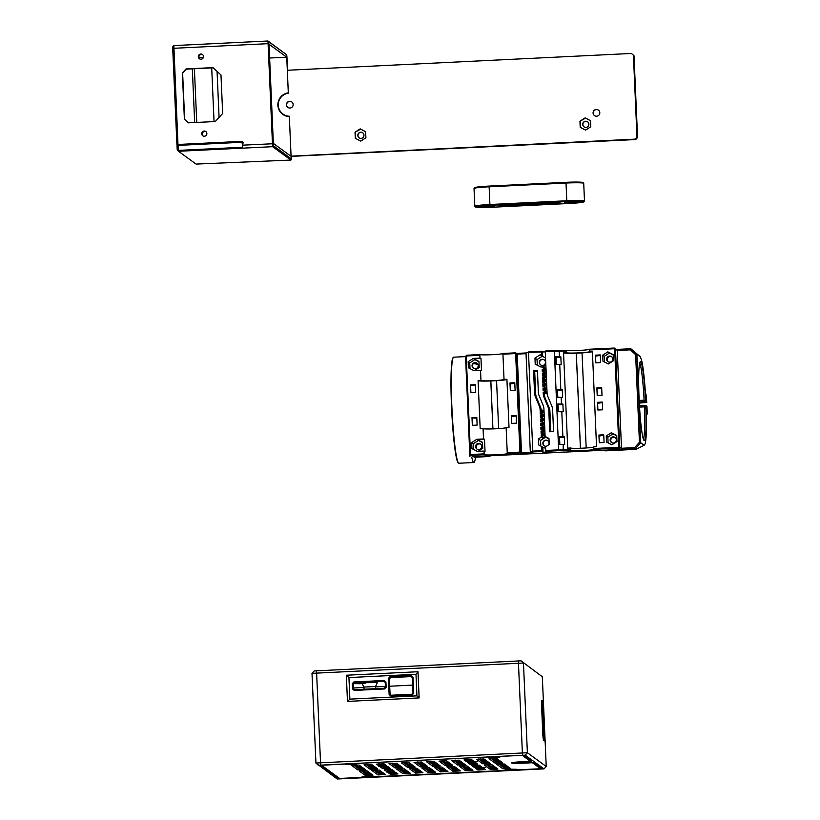 <?xml version="1.0" encoding="UTF-8"?>
<svg xmlns="http://www.w3.org/2000/svg" width="820" height="820" viewBox="0 0 820 820"><rect width="100%" height="100%" fill="white"/><g stroke="black" fill="none" stroke-linecap="round" stroke-linejoin="round"><path stroke-width="1.23" d="M290.936 160.054L291.766 159.141L273.419 145.775L268.806 43.634L268.878 41.83L286.692 54.807L267.976 41L272.588 146.688L290.936 160.054L196.062 164.082L178.493 151.28L178.299 150.398L242.505 147.262L243.089 142.383L241.961 141.347L241.203 142.311L178.083 145.386L177.971 144.474L241.961 141.347M242.505 147.262L242.341 143.346L241.203 142.311M291.264 156.077L291.766 159.141M289.347 116.624A11.972 11.91 126.1 0 1 278.246 101.742A11.972 11.91 126.1 0 1 288.312 92.834L286.754 57.185L269.032 44.259L273.357 143.397L291.079 156.323L289.347 116.624M288.322 93.019L287.717 93.172A11.972 11.91 -53.9 0 0 282.88 114.451M285.79 53.987L286.692 54.807L286.928 56.846L287.523 70.264M173.82 45.674L172.764 46.812L172.712 48.349L176.894 144.115L177.971 144.474L173.85 45.602L267.966 41L268.878 41.83M177.222 149.947L178.299 150.398L178.083 145.386L177.007 145.037L177.222 149.947L178.493 151.28L272.588 146.688L273.419 145.775M200.808 54.038A2.603 2.593 126.1 0 1 203.011 58.169A2.603 2.593 126.1 0 1 198.43 55.893A2.603 2.593 126.1 0 1 200.808 54.038M204.17 131.036A2.603 2.593 126.1 0 1 206.373 135.167A2.603 2.593 126.1 0 1 201.792 132.891A2.603 2.593 126.1 0 1 204.17 131.036M184.387 119.177L182.368 72.98L186.048 68.942L212.954 67.629L220.98 74.948L222.661 113.447L215.311 121.524L188.395 122.836L184.387 119.177L188.446 122.836M173.871 45.602L267.945 41.01M176.894 144.115L177.007 145.037M177.294 150.183L178.493 151.28M286.754 57.185L269.626 58.015M219.073 117.393L217.064 71.371M192.331 68.849L194.668 122.528M196.749 122.436L194.401 68.747M211.703 67.896L214.051 121.585M198.922 57.543L203.421 57.328M213.179 67.824L186.314 69.136L182.635 73.175L184.654 119.371M202.714 54.755A2.603 2.593 -53.9 0 0 199.68 58.927M206.076 131.753A2.603 2.593 -53.9 0 0 203.042 135.925M198.993 57.83L203.319 57.615M542.932 705.425L542.389 700.864L541.692 700.352L541.518 704.39L542.891 735.827L543.434 740.388L544.131 740.901L542.932 705.425L542.112 705.733L542.973 736.555M541.63 701.725L542.112 705.733L541.579 705.753M544.306 736.862L543.455 736.534L543.332 739.496M542.389 700.864L541.63 701.633M544.131 740.901L543.424 740.255M542.317 676.766L521.059 660.838L542.317 676.766L546.233 766.474L527.383 752.739L315.915 763.041L318.334 765.255L525.179 755.158L544.029 768.893L337.194 779L315.925 763.061L312 673.343L523.467 663.031L527.383 752.739L525.179 755.158M532.426 762.723L524.738 763.133A12.064 0.779 -2.5 0 1 511.68 762.928A12.064 0.779 -2.5 0 1 522.73 761.667L531.708 761.267L523.611 755.364L520.69 755.322L320.231 765.296L338.363 778.508L341.274 778.539L539.273 768.863L541.743 768.576L533.635 762.661L524.697 763.102A11.582 0.748 177.5 0 1 512.162 762.907L512.151 762.692M523.088 761.934L531.452 762.067L523.755 762.897L516.016 762.733L523.088 761.934M532.426 762.754L540.482 768.627L539.16 768.791L339.613 778.447L321.481 765.234L322.803 765.08L520.792 755.404L522.361 755.425L530.417 761.298L522.77 761.667A11.582 0.748 177.5 0 0 512.162 762.907M412.675 685.11L389.746 686.227M385.41 686.442L375.57 686.914M363.998 687.488L353.451 688M362.081 683.624L363.977 687.047L375.56 686.535L377.313 682.619L365.73 682.681M375.56 686.535L375.652 688.656M359.488 683.019L354.178 683.624L359.98 683.747L365.751 683.121L359.488 683.019M411.261 676.613L390.381 677.525L411.138 676.51L411.363 675.68L389.961 676.726L390.381 677.525L389.274 678.734L390.094 694.243L389.274 678.734L388.434 678.406L389.131 694.448L389.951 694.14L391.15 695.237L390.802 695.975L412.204 694.929L411.917 694.222L391.15 695.237M391.181 695.237L390.094 694.243M389.418 678.837L390.525 677.627M353.82 681.963L354.23 682.763L353.133 683.972L353.481 688.697L353.133 683.972L352.282 683.644L352.518 688.902L354.189 690.43L384.621 688.943L386.159 687.262L385.923 682.004L384.252 680.477L353.82 681.963L352.282 683.644M384.621 688.943L384.334 688.236L354.537 689.692L353.481 688.697M384.149 681.41L354.23 682.763L384.026 681.307L384.252 680.477M353.276 684.075L354.383 682.865M347.475 701.407L419.143 697.912L416.929 695.852L349.873 699.132L347.475 701.407L346.337 675.229L348.941 677.566L415.986 674.296L416.929 695.852M419.143 697.912L418.005 671.734L415.986 674.296M418.005 671.734L346.337 675.229M349.873 699.132L348.941 677.566M521.059 660.838L314.224 670.944M315.936 763.02L312 673.343L314.214 670.914M544.029 768.893L546.233 766.474M372.352 765.019L371.234 765.921M413.731 693.238L413.034 677.207L412.347 677.607L413.013 693.013L413.731 693.238L412.204 694.929M413.034 677.207L411.363 675.68M411.138 676.51L412.347 677.607M389.961 676.726L388.434 678.406M413.013 693.013L411.917 694.222M389.131 694.448L390.802 695.975M352.518 688.902L353.338 688.595L354.537 689.692L354.189 690.43M385.923 682.004L385.236 682.404L385.431 687.027L386.159 687.262M384.026 681.307L385.236 682.404M385.431 687.027L384.334 688.236M359.755 683.214L362.573 683.255L359.755 683.214M474.811 761.503L477.681 761.544L474.811 761.503M485.153 759.771L481.904 759.873M482.826 767.346L485.706 767.387L482.826 767.346M378.696 766.198L381.566 766.239L378.696 766.198M386.712 772.04L389.592 772.091L386.712 772.04M480.243 759.207L480.007 760.058L479.956 758.9M488.812 762.436L483.472 762.59L480.53 760.437L480.827 759.505L480.274 759.863M482.365 760.212L485.635 760.12M496.551 768.084L491.211 768.227L488.546 766.28L488.853 765.347L488.289 765.706L487.808 764.537M381.29 771.528L377.794 771.456L375.816 770.011M493.742 766.034L490.247 765.962L488.833 764.927M486.004 760.386L482.508 760.314L480.807 759.084M373.551 765.88L370.056 765.818L368.077 764.373M411.035 764.055L407.54 763.984L405.562 762.538M436.025 762.836L432.529 762.764L430.551 761.319M461.014 761.606L457.519 761.544L455.541 760.099M498.498 759.781L495.003 759.709L493.025 758.264M456.258 767.858L452.763 767.786L450.785 766.351M431.269 769.078L427.773 769.016L425.795 767.571M406.279 770.308L402.784 770.236L400.806 768.791M368.795 772.132L365.3 772.061L363.321 770.626M418.774 769.693L415.279 769.621L413.3 768.176M443.763 768.473L440.268 768.401L438.29 766.956M468.753 767.253L465.258 767.182L463.279 765.736M506.237 765.419L502.742 765.347L500.764 763.902M448.519 762.221L445.024 762.149L443.046 760.704M423.53 763.44L420.035 763.369L418.056 761.923M398.54 764.66L395.045 764.588L393.067 763.153M361.056 766.495L357.561 766.423L355.583 764.978M493.64 756.983L499.903 757.085L494.132 757.711L488.33 757.588L493.64 756.983M367.37 776.181L373.633 776.274L367.862 776.899L362.061 776.786L367.37 776.181M350.622 763.973L356.885 764.076L351.114 764.691L345.312 764.578L350.622 763.973M510.388 769.191L516.651 769.293L510.88 769.918L505.079 769.795L510.388 769.191M488.259 765.06L488.289 765.706M488.023 765.9L486.28 764.63M480.007 760.058L478.542 758.992M476.061 765.121L477.711 765.091M488.812 764.496L488.853 765.347L491.159 767.069L495.147 767.059M480.807 758.869L483.421 761.431L487.408 761.411M355.009 765.009L358.473 767.54L362.46 767.52M363.865 768.545L358.524 768.688L353.594 765.091M367.503 764.394L370.968 766.925L374.955 766.905M376.359 767.93L371.019 768.084L366.089 764.486M384.939 764.466L379.598 764.619L378.584 763.871M384.488 766.403L386.148 766.372M388.854 767.325L383.514 767.469L382.212 766.526M392.493 763.174L395.957 765.706L399.945 765.685M401.349 766.71L396.009 766.864L391.078 763.266M404.988 762.569L408.452 765.091L412.439 765.08M413.844 766.105L408.503 766.249L403.573 762.651M417.482 761.954L420.947 764.486L424.934 764.466M426.338 765.49L420.998 765.644L416.068 762.046M429.977 761.339L433.442 763.871L437.429 763.861M438.833 764.875L433.493 765.029L428.563 761.431M442.472 760.734L445.936 763.266L449.924 763.246M451.328 764.271L445.988 764.414L441.057 760.816M454.967 760.12L458.431 762.651L462.418 762.641M463.823 763.656L458.482 763.809L453.552 760.212M471.951 762.128L473.611 762.098M476.317 763.051L470.977 763.194L469.675 762.251M492.451 758.295L495.915 760.816L499.903 760.806M501.307 761.831L495.967 761.975L491.036 758.377M500.19 763.932L503.654 766.464L507.641 766.444M509.046 767.469L503.705 767.612L498.775 764.025M480.417 766.044L475.087 766.187L473.786 765.245M484.056 768.688L478.716 768.842L477.701 768.094M462.705 765.767L466.17 768.289L470.157 768.278M471.561 769.303L466.221 769.447L461.291 765.849M450.211 766.372L453.675 768.904L457.662 768.883M459.067 769.908L453.726 770.062L448.796 766.464M437.716 766.987L441.18 769.519L445.168 769.498M446.572 770.523L441.232 770.667L436.301 767.069M425.221 767.592L428.686 770.123L432.673 770.113M434.077 771.128L428.737 771.282L423.807 767.684M412.726 768.207L416.191 770.739L420.178 770.718M421.582 771.743L416.242 771.886L411.312 768.289M400.232 768.811L403.696 771.343L407.683 771.333M409.088 772.348L403.747 772.501L398.817 768.904M388.598 769.385L390.248 769.365M392.954 770.318L387.624 770.462L386.322 769.519M396.593 772.963L391.253 773.116L390.238 772.368M375.242 770.041L378.707 772.563L382.694 772.553M384.098 773.578L378.758 773.721L373.828 770.123M362.747 770.646L366.212 773.178L370.199 773.157M371.603 774.182L366.263 774.336L361.333 770.739M366.817 770.687L359.314 771.056L365.453 775.525L372.957 775.166L366.817 770.687M357.715 769.888L365.218 769.529L359.068 765.05L351.565 765.388L357.715 769.888L358.524 768.688L357.561 766.423M379.311 770.082L371.808 770.451L377.948 774.92L385.451 774.562L379.311 770.082M391.806 769.467L384.293 769.806L386.804 771.661L394.307 771.302L391.806 769.467M382.704 768.668L390.207 768.309L387.696 766.474L380.193 766.813L382.704 768.668L383.473 766.444M404.301 768.863L396.798 769.221L402.938 773.701L410.441 773.342L404.301 768.863M407.694 767.448L415.197 767.089L409.047 762.61L401.544 762.948L407.694 767.448L408.452 765.091L407.54 763.984M420.188 766.833L427.691 766.474L421.541 761.995L414.038 762.333L420.188 766.833L420.947 764.486L420.035 763.369M432.683 766.228L440.186 765.87L434.036 761.39L426.533 761.718L432.683 766.228L433.442 763.871L432.529 762.764M445.178 765.614L452.681 765.255L446.531 760.775L439.028 761.114L445.178 765.614L445.988 764.414L445.024 762.149M466.775 765.808L459.272 766.177L465.411 770.646L472.914 770.287L466.775 765.808M479.269 765.193L471.756 765.531L474.267 767.387L481.77 767.028L479.269 765.193M470.167 764.394L477.67 764.035L475.159 762.21L467.656 762.538L470.167 764.394L470.936 762.169M491.764 764.588L484.261 764.957L490.401 769.426L497.904 769.068L491.764 764.588M489.017 758.705L495.157 763.174L502.66 762.815L496.51 758.336L489.058 758.633M504.259 763.973L496.756 764.342L502.896 768.811L510.399 768.453L504.259 763.973M482.662 763.789L490.165 763.43L484.015 758.951L476.512 759.279L482.662 763.789L483.472 762.59L482.508 760.314M464.028 759.925L466.252 761.544L473.755 761.185L471.52 759.556L464.069 759.863M485.399 769.672L483.185 768.053L475.672 768.391L477.906 770.031L485.399 769.672M457.673 765.009L465.176 764.65L459.026 760.171L451.523 760.499L457.673 765.009L458.431 762.651L457.519 761.544M454.28 766.423L446.777 766.782L452.917 771.261L460.42 770.902L454.28 766.423M441.785 767.028L434.282 767.397L440.422 771.866L447.925 771.507L441.785 767.028M429.29 767.643L421.787 768.002L427.927 772.481L435.43 772.122L429.29 767.643M416.796 768.248L409.293 768.617L415.432 773.086L422.935 772.727L416.796 768.248M395.199 768.053L402.702 767.694L396.552 763.215L389.049 763.553L395.199 768.053L395.957 765.706L395.045 764.588M376.564 764.199L378.789 765.818L386.292 765.46L384.057 763.83L376.606 764.127M397.936 773.947L395.722 772.327L388.208 772.655L390.443 774.305L397.936 773.947M370.209 769.283L377.712 768.924L371.562 764.445L364.059 764.773L370.209 769.283L370.968 766.925L370.056 765.818M472.402 760.191L467.062 760.345L466.047 759.597M530.417 761.298L530.376 760.294M635.151 139.123L635.726 139.543L637.57 137.524L636.986 137.104L635.151 139.123L291.264 156.148M631.41 53.464L633.993 55.709L631.41 53.464L287.328 70.274L288.322 93.224A11.582 11.521 -53.9 0 0 282.972 114.041L283.259 114.257A11.582 11.521 -53.9 0 0 289.337 116.44M291.274 156.374L635.726 139.543M633.419 55.288L636.986 137.104M282.972 114.041A11.582 11.521 -53.9 0 0 289.327 116.235L291.069 155.933M289.644 101.311A3.382 3.362 126.1 0 1 292.504 106.661A3.382 3.362 126.1 0 1 286.569 103.72A3.382 3.362 126.1 0 1 289.644 101.311M590.523 120.683L590.789 126.792L585.634 130.113L580.211 127.315L579.945 121.206L585.101 117.885L590.523 120.683M360.195 128.873L365.617 131.672L365.884 137.791L360.728 141.101L355.306 138.303L355.039 132.194L360.195 128.873L365.617 131.764M596.294 109.48A3.382 3.362 126.1 0 1 599.153 114.831A3.382 3.362 126.1 0 1 593.219 111.889A3.382 3.362 126.1 0 1 596.294 109.48M593.29 113.58L593.249 112.668M594.531 115.64A3.382 3.362 126.1 0 1 596.458 109.593A3.382 3.362 126.1 0 1 598.508 110.177M286.641 105.421L286.6 104.509M287.882 107.471A3.382 3.362 126.1 0 1 289.808 101.434A3.382 3.362 126.1 0 1 291.858 102.008M595.884 109.675L597.032 109.613M289.234 101.506L290.382 101.454M355.039 132.194L360.615 129.181M355.726 138.518L355.46 132.491M361.015 138.375A3.085 3.075 -53.9 0 0 362.696 132.799A3.085 3.075 -53.9 0 0 358.401 133.486A3.085 3.075 -53.9 0 0 361.015 138.375M585.101 117.885L590.523 120.776M579.945 121.206L585.521 118.193M580.632 127.53L580.365 121.504M585.921 127.387A3.085 3.075 -53.9 0 0 587.602 121.811A3.085 3.075 -53.9 0 0 583.307 122.498A3.085 3.075 -53.9 0 0 585.921 127.387M633.993 55.709L637.57 137.524M584.045 126.854A3.085 3.075 126.1 0 1 583.461 122.61A3.085 3.075 126.1 0 1 587.684 121.862M359.139 137.842A3.085 3.075 126.1 0 1 358.555 133.599A3.085 3.075 126.1 0 1 362.778 132.85M615.164 437.542A3.085 3.075 -53.9 0 0 610.992 438.321A3.085 3.075 -53.9 0 0 611.525 442.523M613.35 443.015A3.085 3.075 126.1 0 1 610.736 438.126A3.085 3.075 126.1 0 1 616.168 440.822A3.085 3.075 126.1 0 1 613.35 443.015M547.883 440.822A3.085 3.075 -53.9 0 0 543.711 441.601A3.085 3.075 -53.9 0 0 544.255 445.813M546.448 446.264A3.085 3.075 126.1 0 1 543.455 441.416A3.085 3.075 126.1 0 1 547.76 440.729A3.085 3.075 126.1 0 1 548.477 444.963M475.938 445.947L476.246 445.342A3.085 3.075 126.1 0 1 480.633 444.143A3.085 3.075 -53.9 0 0 476.43 444.891A3.085 3.075 -53.9 0 0 476.973 449.104A3.085 3.075 126.1 0 1 476.379 448.417L476.123 447.997M478.798 449.596A3.085 3.075 126.1 0 1 476.174 444.706A3.085 3.075 126.1 0 1 481.606 447.392A3.085 3.075 126.1 0 1 478.798 449.596M477.076 363.27A3.085 3.075 -53.9 0 0 472.904 364.039A3.085 3.075 -53.9 0 0 473.437 368.252M475.262 368.744A3.085 3.075 126.1 0 1 472.648 363.854A3.085 3.075 126.1 0 1 478.08 366.54A3.085 3.075 126.1 0 1 475.262 368.744M544.357 359.98A3.085 3.075 -53.9 0 0 540.185 360.759A3.085 3.075 -53.9 0 0 540.718 364.961M542.543 365.453A3.085 3.075 126.1 0 1 539.929 360.564A3.085 3.075 126.1 0 1 545.351 363.26A3.085 3.075 126.1 0 1 542.543 365.453M611.638 356.69A3.085 3.075 -53.9 0 0 607.466 357.469A3.085 3.075 -53.9 0 0 607.999 361.681M609.824 362.173A3.085 3.075 126.1 0 1 607.21 357.284A3.085 3.075 126.1 0 1 612.632 359.97A3.085 3.075 126.1 0 1 609.824 362.173M554.002 350.591L545.3 351.021L545.269 351.739L554.351 351.298L554.002 350.591L558.809 350.734L559.158 351.442L566.374 351.083L566.425 350.365L558.809 350.734M554.351 351.298L559.158 351.442L559.404 356.925L560.839 356.854L561.177 364.551L559.732 364.623L560.829 389.654L562.274 389.582L562.602 397.28L561.167 397.351L561.454 404.086L562.899 404.014L563.237 411.712L561.792 411.783L562.889 436.814L564.334 436.742L564.662 444.44L563.227 444.512L563.176 450.836L570.792 450.457L570.669 449.647L558.656 449.852L545.73 450.487L545.823 451.307L558.369 450.692L558.656 449.852L554.351 351.298M566.425 350.365A11.582 0.748 177.5 0 0 578.664 350.458A11.582 0.748 177.5 0 0 589.447 349.258M589.436 349.955L614.621 348.726L618.926 447.289L593.741 448.519L593.813 449.339A11.582 0.748 -2.5 0 1 593.813 449.35L618.639 448.12L619.736 446.91L615.471 349.125L614.262 348.029L617.234 350.406L614.262 348.029L589.436 349.238L589.508 351.595A11.582 0.748 -2.5 0 1 589.549 351.657A11.582 0.748 -2.5 0 1 578.469 352.887A11.582 0.748 -2.5 0 1 566.435 352.723L566.374 351.083M620.402 449.411L621.499 448.191L619.736 446.91L618.639 448.12L620.402 449.411L472.771 456.617L469.798 454.239L470.526 454.536L466.221 355.982L479.864 355.316L479.925 354.588L466.631 355.234L465.534 356.444L466.631 355.234M479.925 354.588A11.582 0.748 177.5 0 0 492.164 354.691A11.582 0.748 177.5 0 0 502.937 353.481L502.937 354.189L515.616 353.563L515.647 352.846L502.937 353.461M526.102 352.959L516.457 353.43L515.647 352.846L516.457 353.574L515.616 353.563L519.921 452.127L520.761 452.127L520.023 452.937L520.823 453.521L531.975 452.978L531.124 452.363L533.369 451.912L541.979 451.492L541.887 450.672L532.805 451.123L528.5 352.559L541.425 351.934L541.456 351.206L529.002 351.821L525.999 353.061L529.002 351.821M541.456 351.206L542.512 351.975L545.279 351.841M558.369 450.692L563.176 450.836M545.823 451.307L546.889 452.076L543.045 452.261L541.979 451.492M507.313 453.562L520.023 452.937L519.921 452.127L507.242 452.742L507.313 453.562A11.582 0.748 -2.5 0 1 507.313 453.573A11.582 0.748 -2.5 0 1 496.623 454.782A11.582 0.748 -2.5 0 1 484.292 454.69L484.169 453.87L470.526 454.536L471.008 455.336L484.292 454.69M593.813 449.35A11.582 0.748 -2.5 0 1 583.122 450.559A11.582 0.748 -2.5 0 1 570.792 450.457M541.887 450.672L541.702 446.521L538.75 444.993L538.484 438.936L541.292 437.121L541.2 434.887L543.291 435.102L543.199 433.185L541.764 433.257L541.682 431.33L543.117 431.258L543.035 429.331L541.589 429.403L541.507 427.476L542.953 427.404L542.871 425.477L541.425 425.549L541.343 423.632L542.778 423.561L542.697 421.634L541.261 421.705L541.169 419.779L542.614 419.707L542.532 417.78L541.087 417.851L541.005 415.924L542.451 415.853L542.358 413.936L540.923 414.008L540.841 412.081L542.276 412.009L541.559 410.184L540.124 410.256L540.072 409.098A7.001 6.96 -53.9 0 0 539.55 406.73L535.46 396.88A12.31 12.238 126.1 0 1 534.537 392.718L533.584 370.835L537.428 370.64L538.381 392.524A8.446 8.405 -53.9 0 0 539.017 395.383L543.096 405.234A10.865 10.803 126.1 0 1 543.916 408.913L545.115 436.435L548.959 438.423L549.226 444.481L545.566 446.828L545.73 450.487M545.269 351.739L547.083 393.323A8.446 8.405 -53.9 0 0 547.719 396.173L551.809 406.033A10.865 10.803 126.1 0 1 552.618 409.703L553.572 431.586L549.728 431.771L548.775 409.887A7.001 6.96 -53.9 0 0 548.252 407.53L544.162 397.669A12.31 12.238 126.1 0 1 543.24 393.508L543.188 392.349L544.634 392.288L544.562 390.74L545.197 390.648L543.752 390.72L543.67 388.793L543.024 388.506L543.127 390.812L544.562 390.74M543.106 367.596L542.082 366.847L542.112 367.719L543.557 367.647L543.629 369.184L542.184 369.256L542.286 371.562L543.721 371.491L543.793 373.038L542.348 373.1L542.451 375.416L543.896 375.345L543.957 376.882L542.522 376.954L542.625 379.26L544.06 379.199L544.131 380.736L542.686 380.808L542.789 383.114L544.234 383.042L544.295 384.58L542.861 384.652L542.953 386.968L544.398 386.896L544.47 388.434L543.024 388.506M542.082 366.847L540.585 366.919L535.214 364.141L534.958 358.084L540.062 354.804L541.548 354.732L541.425 351.934M541.63 411.722L540.185 411.794L540.288 414.1L541.733 414.028L541.794 415.576L540.359 415.637L540.452 417.954L541.897 417.882L541.969 419.42L540.524 419.491L540.626 421.798L542.071 421.736L542.133 423.274L540.688 423.345L540.79 425.652L542.235 425.58L542.297 427.117L540.862 427.189L540.964 429.506L542.399 429.434L542.471 430.971L541.026 431.043L541.128 433.349L542.573 433.278L542.635 434.825L541.2 434.887M531.124 452.363L530.304 451.615L532.805 451.123L533.369 451.912M520.823 453.521L521.499 452.671L520.761 452.127L516.457 353.574L517.194 354.117L516.457 353.43M530.96 452.209L521.499 452.671L517.194 354.117L526.03 353.676M543.045 452.261L542.83 447.33L541.702 446.521M617.234 350.406L621.499 448.191M465.534 356.444L469.798 454.239M570.669 449.647L570.597 448.007A11.582 0.748 177.5 0 0 582.169 448.191A11.582 0.748 177.5 0 0 593.67 447.002M589.508 351.595L592.389 351.452L596.55 446.736L593.67 446.88L593.741 448.519M598.928 435.051L603.735 434.815L604.073 442.513L599.266 442.749L598.928 435.051A17.374 1.117 -2.5 0 1 598.989 435.133L599.328 442.749M595.443 355.162L600.25 354.927L600.588 362.624L595.781 362.86L595.443 355.162A17.374 1.117 -2.5 0 1 595.505 355.255L595.832 362.86M597.503 402.323L602.31 402.087L602.639 409.795L597.841 410.02L597.503 402.323A17.374 1.117 -2.5 0 1 597.565 402.415L597.893 410.02M596.868 387.891L601.675 387.655L602.013 395.353L597.206 395.588L596.868 387.891A17.374 1.117 -2.5 0 1 596.929 387.973L597.268 395.588M616.989 441.539L611.874 444.829L606.513 442.052L606.246 435.994L611.351 432.714L616.722 435.481L616.989 441.539M613.452 360.697L608.348 363.977L602.977 361.21L602.71 355.152L607.825 351.862L613.186 354.64L613.452 360.697M525.999 353.061L530.304 451.615M473.263 358.442L479.987 358.114A11.582 0.748 177.5 0 0 480.971 358.309L481.494 370.425A11.582 0.748 -2.5 0 1 480.52 370.22L473.786 370.558L468.415 367.78L468.158 361.722L473.263 358.442L480.971 358.309M474.534 370.517L479.218 367.503L478.952 361.446L473.581 358.668L474.862 359.611L469.757 362.891L470.003 368.6M476.789 439.284L483.523 438.956A11.582 0.748 177.5 0 0 484.497 439.161L485.03 451.277A11.582 0.748 -2.5 0 1 484.046 451.072L477.322 451.4L471.951 448.632L471.684 442.574L476.789 439.284L484.497 439.161M478.06 451.369L482.744 448.355L482.478 442.298L477.107 439.52L478.398 440.453L473.294 443.743L471.684 442.574M478.962 361.722L474.862 359.611M482.498 442.574L478.398 440.453M545.546 358.073L540.062 354.804M545.536 357.868L541.179 355.624L542.676 355.542L542.512 351.975M541.548 354.732L542.676 355.542M542.112 367.719L543.557 367.647M613.206 354.988L609.424 353.03L604.319 356.321L602.71 355.152M609.424 353.03L607.825 351.862M604.319 356.321L604.566 362.03M616.732 435.83L612.95 433.882L607.845 437.162L606.246 435.994M612.95 433.882L611.351 432.714M607.845 437.162L608.102 442.872M469.757 362.891L468.158 361.722M542.553 367.196L545.853 365.064M542.143 356.321L537.038 359.601L537.284 365.207M537.038 359.601L534.958 358.084M545.638 448.325L542.83 447.33M548.98 438.874L545.679 437.173L540.564 440.453L540.81 446.059M540.564 440.453L538.484 438.936M541.292 437.121L542.42 437.941L544.716 436.465L546.243 437.255L545.115 436.435M545.679 437.173L544.716 436.465M473.294 443.743L473.54 449.452M543.845 371.419L543.793 370.24L545.239 370.168L545.156 368.252L544.193 367.544L544.275 369.471L543.629 369.184M544.019 375.273L543.967 374.094L545.403 374.022L545.32 372.095L542.912 371.47L542.83 369.543L542.184 369.256M544.183 379.117L544.131 377.938L545.577 377.876L545.484 375.949L543.086 375.314L543.004 373.387L542.348 373.1M544.347 382.971L544.295 381.792L545.741 381.72L545.659 379.793L543.25 379.168L543.168 377.241L542.522 376.954M544.521 386.825L544.47 385.646L545.905 385.574L545.823 383.647L543.424 383.012L543.332 381.095L542.686 380.808M544.685 390.668L544.634 389.49L546.079 389.418L545.997 387.501L543.588 386.866L543.506 384.939L542.861 384.652M550.814 431.72L549.892 410.707A7.001 6.96 -53.9 0 0 549.369 408.339L545.29 398.489A12.31 12.238 126.1 0 1 544.367 394.328L544.326 393.364L546.243 393.272L546.161 391.345L545.197 390.648L545.279 392.575L544.634 392.288M545.074 435.379L543.937 409.395M547.063 392.841L545.935 366.858M541.364 435.205L544.255 435.809L542.635 434.825M542.573 433.278L544.162 433.882L544.255 435.809M541.128 433.349L541.764 433.257M542.697 433.206L542.635 432.027L544.08 431.955L542.471 430.971M542.635 432.027L541.026 431.043M542.399 429.434L543.998 430.029L544.08 431.955M540.964 429.506L541.589 429.403M542.522 429.352L542.471 428.183L543.916 428.112L542.297 427.117M542.471 428.183L540.862 427.189M542.235 425.58L543.834 426.185L543.916 428.112M540.79 425.652L541.425 425.549M542.358 425.508L542.307 424.329L543.742 424.258L542.133 423.274M542.307 424.329L540.688 423.345M542.071 421.736L543.66 422.331L543.742 424.258M540.626 421.798L541.261 421.705M542.184 421.654L542.133 420.476L543.578 420.404L541.969 419.42M542.133 420.476L540.524 419.491M541.897 417.882L543.496 418.487L543.578 420.404M540.452 417.954L541.087 417.851M542.02 417.81L541.969 416.632L543.414 416.56L541.794 415.576M541.969 416.632L540.359 415.637M541.733 414.028L543.322 414.633L543.414 416.56M540.288 414.1L540.923 414.008M541.856 413.957L541.794 412.778L540.185 411.794M541.794 412.778L543.24 412.706L542.276 412.009L542.194 410.082L540.124 410.256M541.559 410.184L543.158 410.779L543.24 412.706M543.793 370.24L542.83 369.543L544.275 369.471L545.239 370.168M543.721 371.491L544.357 371.398L544.439 373.325L543.793 373.038M542.286 371.562L542.912 371.47M543.967 374.094L543.004 373.387L545.403 374.022M543.896 375.345L544.531 375.242L544.613 377.169L543.957 376.882M542.451 375.416L543.086 375.314M544.131 377.938L543.168 377.241L544.613 377.169L545.577 377.876M544.06 379.199L544.695 379.096L544.777 381.023L544.131 380.736M542.625 379.26L543.25 379.168M544.295 381.792L543.332 381.095L545.741 381.72M544.234 383.042L544.859 382.95L544.951 384.867L544.295 384.58M542.789 383.114L543.424 383.012M544.47 385.646L543.506 384.939L545.905 385.574M544.398 386.896L545.034 386.794L545.115 388.721L544.47 388.434M542.953 386.968L543.588 386.866M544.634 389.49L543.67 388.793L546.079 389.418M543.127 390.812L543.752 390.72M546.243 393.272L543.188 392.349M543.363 392.667L544.326 393.364M542.42 437.941L542.327 435.902M541.2 410.133L541.19 409.918A7.001 6.96 -53.9 0 0 540.667 407.55L536.587 397.7A12.31 12.238 126.1 0 1 535.665 393.538L534.701 371.655L537.469 371.511M533.584 370.835L534.701 371.655M563.227 444.512L559.486 444.399L559.148 436.701L562.889 436.814M561.792 411.783L558.061 411.681L557.723 403.973L561.454 404.086M561.167 397.351L557.426 397.239L557.087 389.541L560.829 389.654M559.732 364.623L556.001 364.521L555.663 356.813L559.404 356.925M562.94 404.813A22.201 1.425 -2.5 0 1 558.092 404.25L557.723 403.973M602.321 402.323A22.201 1.425 -2.5 0 1 597.595 403.296M564.365 437.542A22.201 1.425 -2.5 0 1 559.527 436.978L559.148 436.701M603.745 435.041A22.201 1.425 -2.5 0 1 599.03 436.025M560.88 357.653A22.201 1.425 -2.5 0 1 556.032 357.089L555.663 356.813M562.305 390.381A22.201 1.425 -2.5 0 1 557.467 389.818L557.087 389.541M502.937 354.189L504.033 379.404L506.914 379.26L509.015 427.384L506.135 427.527L507.242 452.742M509.968 382.971L514.775 382.735L515.114 390.433L510.306 390.668L509.968 382.971A17.374 1.117 177.5 0 1 510.03 383.053L510.358 390.668M511.403 415.699L516.2 415.463L516.538 423.161L511.731 423.397L511.403 415.699A17.374 1.117 177.5 0 1 511.454 415.781L511.793 423.397M470.567 384.898L475.364 384.662L475.702 392.36L470.895 392.595L470.567 384.898A22.201 1.425 177.5 0 0 475.405 385.461M510.071 383.944A22.201 1.425 177.5 0 0 514.786 382.96M471.992 417.616L476.799 417.39L477.137 425.088L472.33 425.324L471.992 417.616A22.201 1.425 177.5 0 0 476.83 418.19M511.495 416.673A22.201 1.425 177.5 0 0 516.21 415.689M601.685 387.88A22.201 1.425 -2.5 0 1 596.97 388.864M600.26 355.162A22.201 1.425 -2.5 0 1 595.545 356.136M484.169 453.87L484.046 451.072M483.523 438.956L483.072 428.655A11.582 0.748 177.5 0 0 494.634 428.829A11.582 0.748 177.5 0 0 506.145 427.65M504.033 379.404A11.582 0.748 -2.5 0 1 504.074 379.465A11.582 0.748 -2.5 0 1 492.994 380.685A11.582 0.748 -2.5 0 1 480.971 380.531L480.52 370.22M479.987 358.114L479.864 355.316M570.597 448.007L567.717 448.15L563.555 352.866L566.435 352.723M582.036 352.907L576.265 353.164A14.483 0.933 -2.5 0 1 563.555 352.866M592.399 351.606A14.483 0.933 -2.5 0 1 582.036 352.877L586.187 447.966M483.072 428.655L480.182 428.798L478.08 380.675L480.971 380.531M496.561 380.716L490.801 380.962A14.483 0.933 -2.5 0 1 478.08 380.675M506.924 379.414A14.483 0.933 -2.5 0 1 496.561 380.685L498.652 428.614M492.892 428.901L490.801 380.962M492.933 428.901L490.842 380.992M580.416 448.253L576.265 353.164M580.457 448.253L576.306 353.184M621.427 448.273L634.577 447.628L635.91 449.35L605.15 450.856L604.289 450.19M617.234 350.488L630.303 349.843L635.623 354.691L639.446 442.287L634.577 447.628M608.03 361.702A3.085 3.075 126.1 0 1 607.528 357.51A3.085 3.075 126.1 0 1 611.669 356.72M611.566 442.544A3.085 3.075 126.1 0 1 611.054 438.362A3.085 3.075 126.1 0 1 615.195 437.562M616.189 349.453L630.826 348.736L630.303 349.843M639.446 442.287L640.717 442.779L636.853 354.23L640.297 356.741L630.826 348.736L636.853 354.23L635.623 354.691M643.423 439.284A38.714 3.106 -92.8 0 0 644.397 406.853L645.781 405.469L646.949 406.32L647.287 414.018L646.611 414.1M639.702 363.045A38.714 3.106 -92.8 0 1 644.1 400.191L639.169 400.437M644.1 400.191L645.566 401.431A39.483 3.167 87.2 0 0 640.307 361.733A39.483 3.167 87.2 0 0 639.21 401.277A39.483 3.167 87.2 0 0 644.151 440.524A39.483 3.167 87.2 0 0 645.74 405.592M645.566 401.431L646.775 402.466L639.303 403.081M647.287 414.018L646.847 413.7A8.692 0.697 87.2 0 0 646.806 413.69A8.692 0.697 87.2 0 0 646.416 418.825A43.439 3.485 87.2 0 1 644.858 444.235L644.161 445.291L640.717 442.779L635.203 448.837L604.442 450.334M640.297 356.741L641.137 358.914A43.439 3.485 87.2 0 1 645.094 388.342A8.692 0.697 87.2 0 0 646.006 394.451L646.775 402.466M639.272 402.425L639.856 402.507L639.282 402.651M635.91 449.35L644.161 445.291M611.73 442.646A3.085 3.075 126.1 0 1 615.348 437.695M608.204 361.804A3.085 3.075 126.1 0 1 611.812 356.854M469.04 436.896L469.839 456.504L470.475 454.854M474.308 456.873L489.089 455.828M465.565 357.233L466.416 376.769M471.377 455.602L470.506 455.654M473.478 368.272A3.085 3.075 126.1 0 1 472.853 367.565L472.586 367.155M472.402 366.612L472.351 365.382M472.402 365.095L472.72 364.49A3.085 3.075 126.1 0 1 477.107 363.291M475.928 447.464L475.877 446.234M467.338 397.946A53.095 4.254 87.2 0 0 468.066 414.592M453.378 357.366L453.009 357.776A52.706 4.223 87.2 0 0 451.697 410.441A52.706 4.223 87.2 0 0 458.144 462.726L458.544 463.095A53.095 4.254 -92.8 0 1 452.045 410.42A53.095 4.254 -92.8 0 1 453.378 357.366A53.095 4.254 -92.8 0 1 453.706 357.182L465.534 356.608M475.518 456.812A53.095 4.254 -92.8 0 1 473.888 462.511L458.892 463.249A53.095 4.254 -92.8 0 1 458.616 463.146A53.095 4.254 -92.8 0 1 458.544 463.095M473.888 462.511A53.095 4.254 -92.8 0 1 473.601 462.418A53.095 4.254 -92.8 0 1 471.787 457.365M489.109 455.971L489.817 456.484L490.288 455.766M472.504 366.94L472.627 364.674M473.488 363.526L477.937 364.398M473.642 368.375A3.085 3.075 126.1 0 1 473.171 367.801L472.73 367.104M474.052 457.252L489.817 456.484M476.276 448.243L476.574 445.567A3.085 3.075 126.1 0 1 480.786 444.276M569.428 203.462L492.533 207.224A15.641 1.004 -2.5 0 1 475.651 207.019A15.641 1.004 -2.5 0 1 489.94 205.328L566.825 201.576A15.641 1.004 -2.5 0 1 583.727 201.904A15.641 1.004 -2.5 0 1 569.428 203.462M494.655 206.107A8.261 0.533 177.5 0 0 486.209 205.994A8.261 0.533 177.5 0 0 478.183 206.855A8.261 0.533 177.5 0 0 486.455 207.04A8.261 0.533 177.5 0 0 494.685 206.127A8.261 0.533 177.5 0 0 494.665 206.117M564.713 202.694A8.261 0.533 177.5 0 0 573.467 202.796A8.261 0.533 177.5 0 0 581.185 201.904A8.261 0.533 177.5 0 0 572.913 201.751A8.261 0.533 177.5 0 0 564.683 202.622A8.261 0.533 177.5 0 0 564.703 202.683M560.409 203.268L559.445 202.571L552.711 202.499L498.949 205.482L499.923 206.23L506.657 206.302L560.409 203.268M583.727 201.904L584.465 201.105A16.41 1.056 177.5 0 0 584.496 201.033A16.41 1.056 177.5 0 0 566.733 200.756L489.837 204.518A16.41 1.056 177.5 0 0 474.811 206.22A16.41 1.056 177.5 0 0 474.841 206.291L475.651 207.019M474.811 206.22L474.032 188.518A16.41 1.056 -2.5 0 1 474.062 188.446A16.41 1.056 -2.5 0 1 489.068 186.806L565.954 183.044A16.41 1.056 -2.5 0 1 583.686 183.26A16.41 1.056 -2.5 0 1 583.717 183.321L584.496 201.033M583.686 183.26L582.876 182.522A15.641 1.004 177.5 0 0 565.984 182.327L489.099 186.078A15.641 1.004 177.5 0 0 474.8 187.647L474.062 188.446M242.341 143.346L243.089 142.383M172.712 48.349L268.806 43.634M243.212 145.14L273.173 143.736M338.363 778.508L338.629 777.729M320.63 764.988L316.51 670.668M518.353 660.807L522.473 755.128M490.401 769.426L491.159 767.069L490.247 765.962M379.568 763.809L378.789 765.818M495.157 763.174L495.915 760.816L495.003 759.709M502.896 768.811L503.705 767.612L502.742 765.347M475.036 765.162L474.267 767.387M477.906 770.031L478.685 768.032M465.411 770.646L466.17 768.289L465.258 767.182M452.917 771.261L453.726 770.062L452.763 767.786M440.422 771.866L441.232 770.667L440.268 768.401M427.927 772.481L428.686 770.123L427.773 769.016M415.432 773.086L416.242 771.886L415.279 769.621M402.938 773.701L403.696 771.343L402.784 770.236M387.573 769.437L386.804 771.661M390.443 774.305L391.222 772.307M377.948 774.92L378.707 772.563L377.794 771.456M365.453 775.525L366.212 773.178L365.3 772.061M466.252 761.544L467.031 759.535M540.482 768.627L540.441 767.622L540.493 768.637M543.24 393.508L544.367 394.328M544.162 397.669L545.29 398.489M548.252 407.53L549.369 408.339M548.775 409.887L549.892 410.707M539.55 406.73L540.667 407.55M535.46 396.88L536.587 397.7M540.072 409.098L541.19 409.918M534.537 392.718L535.665 393.538M558.42 411.691L558.092 404.25M559.845 444.409L559.527 436.978M556.36 364.531L556.032 357.089M557.784 397.249L557.467 389.818M644.397 406.853L639.528 407.089M645.781 405.48L639.457 405.787L645.781 405.469M645.627 401.626L639.241 401.933M499.534 205.297L499.923 206.23M478.665 206.671A8.077 0.523 177.5 0 0 486.444 206.712A8.077 0.523 177.5 0 0 494.183 205.994M565.164 202.448A8.077 0.523 177.5 0 0 572.944 202.478A8.077 0.523 177.5 0 0 580.693 201.761M558.851 202.458L500.6 205.154M554.607 202.427L554.668 203.483L559.968 202.96M506.555 204.754L506.616 205.83L554.709 203.954M500.323 205.184A1.353 1.343 126.1 0 1 500.169 205.758L506.657 206.302M489.94 205.328L489.099 186.078M565.984 182.327L566.825 201.576M172.764 46.812L173.85 45.602M363.977 687.037L364.08 689.23M354.158 683.111L354.178 683.624M365.72 682.312L365.751 683.121M502.957 765.398L502.885 763.871M359.683 766.526L359.631 765.46"/></g></svg>
